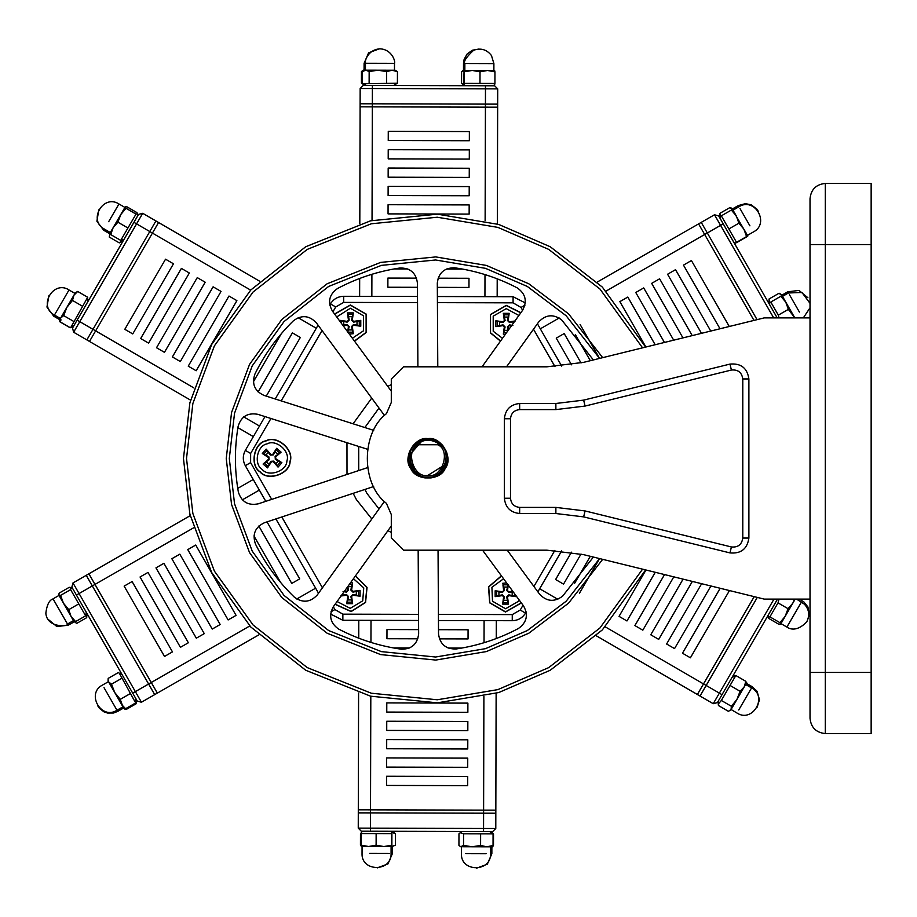 <?xml version="1.0" encoding="UTF-8"?>
<svg xmlns="http://www.w3.org/2000/svg" width="917" height="917" viewBox="0 0 917 917"><rect width="100%" height="100%" fill="white"/><g stroke="black" fill="none" stroke-linecap="round" stroke-linejoin="round"><path stroke-width="1.38" d="M124.804 329.318L165.541 259.19L173.462 263.787L132.736 333.914L124.804 329.318M140.668 338.522L181.394 268.394L189.326 273.002L148.6 343.13L140.668 338.522M156.52 347.738L197.258 277.61L205.179 282.218L164.452 352.334L156.52 347.738M172.385 356.942L213.111 286.815L221.043 291.423L180.317 361.55L172.385 356.942M188.237 366.158L228.975 296.031L236.895 300.638L196.169 370.755L188.237 366.158M281.267 333.777L253.367 381.827M258.101 391.926L292.397 332.871L300.329 337.479L266.262 396.133M133.928 222.327L136.576 223.863L142.708 213.294L138.536 214.406L72.523 328.045L73.635 332.229L86.851 339.898L149.78 231.542L152.428 233.078L158.572 222.499L95.632 330.865L152.428 233.078L250.662 290.127M77.131 320.125L79.779 321.649L136.576 223.863L149.78 231.542L155.924 220.963L86.851 339.898L89.488 341.433L95.632 330.865L89.488 341.433L190.53 400.121M253.356 436.607L237.904 427.631M259.603 281.187L142.708 213.294M729.473 590.548L690.398 657.81L682.477 653.202L720.189 588.267M710.916 585.986L674.545 648.606L666.613 643.998L701.643 583.705M692.358 581.412L658.693 639.39L650.761 634.782L683.085 579.131M673.8 576.85L642.828 630.185L634.896 625.577L664.527 574.569M655.254 572.277L626.976 620.969L619.044 616.362L645.969 569.996M580.094 324.446L599.592 358.421L566.133 315.746L527.309 286.448L485.483 268.337L435.609 259.981L381.346 265.38L328.641 286.448L284.041 321.558L252.232 365.86L234.534 413.223L229.307 458.5L234.534 503.777L252.232 551.14L284.041 595.442L328.641 630.552L381.346 651.62L435.609 657.019L485.483 648.663L527.309 630.552L566.133 601.254L599.592 558.579L579.395 593.345M574.672 583.223L590.307 556.298M581.023 554.028L563.542 584.129L555.61 579.521L571.497 552.172M773.994 599.099L713.231 703.706L717.403 702.594L722.011 694.673L706.159 685.457L700.015 696.037L757.304 597.403L706.159 685.457L703.511 683.922L697.378 694.501L754.21 596.646L703.511 683.922L605.277 626.873M596.337 635.813L713.231 703.706M720.017 328.779L683.474 265.116L691.429 260.543L729.279 326.498M701.494 333.341L667.576 274.24L675.531 269.678L710.755 331.06M682.959 337.892L651.666 283.364L659.621 278.802L692.22 335.611M664.435 342.454L635.768 292.5L643.711 287.927L673.697 340.173M645.912 347.016L619.858 301.624L627.813 297.062L655.174 344.735M590.33 360.702L575.314 334.533M571.555 364.817L556.241 338.132L564.184 333.57L581.057 362.96M606.148 291.044L704.68 234.5L753.98 320.411L698.594 223.897L704.68 234.5L707.328 232.987L757.064 319.655L701.241 222.384L707.328 232.987L720.579 225.376L773.684 317.901M597.254 282.058L714.492 214.773L720.579 225.376L723.226 223.851L718.664 215.896L714.492 214.773M164.51 656.457L124.139 586.112L132.094 581.55L172.465 651.884L164.51 656.457M180.42 647.322L140.049 576.988L148.004 572.426L188.363 642.76L180.42 647.322M196.318 638.198L155.959 567.864L163.902 563.302L204.273 633.636L196.318 638.198M212.228 629.073L171.857 558.728L179.812 554.166L220.183 624.5L212.228 629.073M228.127 619.938L187.767 549.604L195.722 545.042L236.082 615.376L228.127 619.938M253.94 535.952L280.625 582.455M267.007 521.888L299.71 578.868L291.755 583.43L258.812 526.026M76.42 595.064L79.068 593.54L72.982 582.937L71.858 587.109L137.275 701.104L141.447 702.227L154.698 694.616L92.33 585.94L94.978 584.416L88.892 573.813L151.271 682.5L94.978 584.416L193.51 527.871M132.713 693.149L135.361 691.624L79.068 593.54L92.33 585.94L86.244 575.337L154.698 694.616L157.346 693.103L151.271 682.5L157.346 693.103L258.697 634.942M253.241 479.488L237.755 488.383M190.232 515.652L72.982 582.937M467.67 785.64L386.573 785.433L386.596 776.263L467.693 776.47L467.67 785.64M467.716 767.3L386.63 767.093L386.653 757.923L467.739 758.13L467.716 767.3M467.762 748.96L386.676 748.753L386.699 739.583L467.796 739.79L467.762 748.96M467.819 730.62L386.722 730.413L386.745 721.243L467.842 721.45L467.819 730.62M467.865 712.291L386.768 712.073L386.791 702.903L467.888 703.121L467.865 712.291M393.313 647.906L409.716 647.952M448.092 648.055L461.652 648.09M438.498 629.681L468.071 629.761L468.048 638.931L439.358 638.862M417.888 638.805L386.951 638.725L386.985 629.555L418.622 629.635M370.468 831.238L370.468 828.177L358.249 828.143L361.298 831.215L492.716 831.547L495.788 828.498L495.822 813.219L370.514 812.898L370.514 809.837L358.295 809.803L483.603 810.135L370.514 809.837L370.812 696.232M483.546 831.524L483.557 828.475L370.468 828.177L370.514 812.898L358.283 812.863L495.822 813.219L495.833 810.158L483.603 810.135L495.833 810.158L496.131 693.321M496.326 620.671L496.269 638.53M358.788 620.316L358.742 638.175M358.593 692.965L358.249 828.143M388.269 131.36L469.366 131.567L469.344 140.737L388.246 140.53L388.269 131.36M388.223 149.7L469.321 149.907L469.298 159.077L388.2 158.87L388.223 149.7M388.178 168.04L469.275 168.247L469.24 177.417L388.155 177.21L388.178 168.04M388.132 186.38L469.217 186.587L469.195 195.757L388.109 195.55L388.132 186.38M388.074 204.709L469.172 204.927L469.149 214.097L388.051 213.879L388.074 204.709M462.638 269.094L446.224 269.048M407.847 268.945L394.287 268.91M417.441 287.308L387.868 287.239L387.891 278.069L416.582 278.138M438.051 278.195L468.988 278.275L468.965 287.445L437.329 287.365M485.483 85.762L485.471 88.823L497.702 88.857L494.653 85.785L363.224 85.453L360.163 88.502L360.117 103.781L485.437 104.102L485.425 107.163L497.644 107.197L372.336 106.865L485.425 107.163L485.127 220.756M372.394 85.476L372.382 88.525L485.471 88.823L485.437 104.102L497.656 104.137L360.117 103.781L360.106 106.831L372.336 106.865L360.106 106.831L359.808 223.679M359.624 296.329L359.67 278.47M497.163 296.684L497.209 278.825M497.346 224.035L497.702 88.857M777.203 317.901L723.226 223.851M722.011 694.673L777.524 599.099M440.103 444.745L415.837 444.745C423.929 438.75 432.01 438.75 440.103 444.745C453.319 451.829 442.567 480.267 427.975 476.84C413.372 480.267 402.62 451.829 415.837 444.745M437.638 444.745C451.324 449.995 442.189 478.88 427.975 475.315C413.762 478.88 404.626 449.995 418.301 444.745M443.083 465.87L427.975 475.315M379.019 408.042L364.851 427.54M358.707 446.453L358.719 470.547M364.863 489.46L367.006 493.495L379.03 508.958M330.578 614.046L342.855 620.27L418.565 620.465M264.979 416.593L245.355 450.385C242.638 455.474 242.627 460.563 245.309 465.664L265.781 501.335M275.891 518.942L318.531 593.242M417.487 296.478L343.692 296.294C337.926 296.478 333.501 299.022 330.429 303.894L329.73 305.109M318.073 325.18L275.203 398.987M525.361 302.954L513.096 296.73L437.375 296.535M561.708 366.101L537.408 323.758M438.452 620.522L512.248 620.706C518.013 620.511 522.438 617.978 525.51 613.106L526.209 611.891M537.866 591.82L561.64 550.899M384.441 501.416L317.282 594.973C310.233 602.492 302.553 603.191 294.254 597.059C278.298 581.607 265.368 563.944 255.465 544.056C252.141 534.336 255.098 527.241 264.36 522.759L373.655 486.549M367.534 467.636L258.204 503.846C248.083 505.783 241.458 501.84 238.351 492.005C234.523 470.123 234.443 448.23 238.122 426.325C241.148 416.501 247.716 412.501 257.826 414.312L367.545 449.273M373.7 430.36L263.97 395.399C254.639 391.02 251.613 383.936 254.88 374.147C264.635 354.191 277.438 336.436 293.291 320.881C301.51 314.703 309.178 315.333 316.296 322.75L384.51 415.516M391.295 391.169L332.378 311.058C327.415 302.025 329.123 294.506 337.513 288.511C357.137 278.103 377.93 271.272 399.904 268.005C410.186 267.833 416.02 272.853 417.418 283.032L417.9 366.811M437.787 366.811L437.306 283.032C438.59 272.796 444.39 267.73 454.706 267.81C476.691 270.928 497.541 277.622 517.234 287.892C525.647 293.795 527.424 301.28 522.564 310.336L482.033 366.811M506.516 366.811L538.657 322.027C545.718 314.508 553.387 313.809 561.685 319.941L593.391 359.945M593.391 557.055L562.648 596.119C554.43 602.297 546.761 601.667 539.643 594.25L507.25 550.189M482.56 550.189L523.561 605.942C528.536 614.975 526.817 622.494 518.426 628.489C498.802 638.885 478.009 645.728 456.036 648.995C445.754 649.167 439.919 644.147 438.532 633.968L438.051 550.189M418.163 550.189L418.645 633.968C417.35 644.204 411.55 649.27 401.233 649.19C379.248 646.072 358.398 639.378 338.705 629.108C330.292 623.205 328.515 615.72 333.375 606.664L391.295 525.968M602.675 357.653L568.551 313.832L528.834 283.8L486.365 265.414L435.724 256.92L380.624 262.411L327.105 283.8L281.828 319.46L249.527 364.427L231.554 412.524L226.247 458.5L231.554 504.476L249.527 552.573L281.828 597.54L327.105 633.2L380.624 654.589L435.724 660.068L486.365 651.586L528.834 633.2L568.551 603.168L602.675 559.347M642.576 569.159L599.936 627.996L548.698 667.61L497.862 689.618L437.26 699.774L371.305 693.218L307.241 667.61L253.035 624.936L214.372 571.096L192.868 513.531L186.518 458.5L192.868 403.469L214.372 345.904L253.035 292.065L307.241 249.39L371.305 223.782L437.26 217.226L497.862 227.382L548.698 249.39L599.936 289.004L642.576 347.841M645.625 347.084L602.343 287.09L550.223 246.742L498.756 224.459L437.375 214.165L370.583 220.814L305.716 246.742L250.822 289.955L211.667 344.483L189.888 402.769L183.457 458.5L189.888 514.219L211.667 572.517L250.822 627.033L305.716 670.258L370.583 696.186L437.375 702.835L498.756 692.541L550.223 670.258L602.343 629.91L645.625 569.915M825.3 733.577C816.084 732.603 810.995 727.513 810.02 718.298L810.02 198.702C810.995 189.487 816.084 184.397 825.3 183.423L871.15 183.423L871.15 733.577L825.3 733.577L825.3 672.448L810.02 672.448M504.384 418.771C505.359 409.555 510.448 404.454 519.664 403.48L555.874 403.48L583.636 400.121L729.955 364.095C740.936 363.098 747.252 368.038 748.891 378.939L748.891 538.061C747.252 548.962 740.936 553.902 729.955 552.905L583.636 516.879L555.874 513.52L519.664 513.52C510.448 512.546 505.359 507.445 504.384 498.229L504.384 418.771L510.494 418.771C511.078 413.235 514.139 410.186 519.664 409.601L555.874 409.601L585.092 406.059L731.422 370.032C738.002 369.436 741.796 372.405 742.781 378.939L742.781 538.061L748.891 538.061M386.401 503.318C360.989 484.153 360.989 432.847 386.401 413.682C360.989 432.847 360.989 484.153 386.401 503.318L391.295 514.529L391.295 537.97L403.514 550.189L546.979 550.189L583.499 554.625L764.17 599.099L810.02 599.099M427.975 438.635C441.226 436.251 453.869 458.145 445.181 468.438C440.607 481.104 415.332 481.104 410.77 468.438C402.07 458.145 414.713 436.251 427.975 438.635M386.401 413.682L391.295 402.471L391.295 379.03L403.514 366.811L546.979 366.811L583.499 362.375L764.17 317.901L810.02 317.901M445.57 463.647L435.025 475.43M420.33 475.166L414.644 471.109L410.059 454.545L421.751 441.249M74.483 621.531L76.661 623.434L74.013 621.371M48.028 619.25L56.865 626.552L68.167 625.211L74.174 621.864M86.932 613.381L86.702 617.668L86.152 614.837M86.702 617.668L76.661 623.434M70.987 616.304L75.595 621.6L73.75 621.118L63.468 603.203L68.752 609.656L70.987 616.304M86.255 612.201L85.648 615.834L70.609 589.631L70.861 587.533L69.279 587.304L59.227 593.07L58.619 594.755L60.568 595.397L63.468 603.203L58.711 594.915M85.648 615.834L75.595 621.6M78.793 603.89L68.752 609.656M70.609 589.631L60.568 595.397M124.414 708.119L126.076 709.54L124.563 708.99L123.314 707.488L125.595 708.715L121.732 704.714L114.694 692.45L120.23 699.362L122.935 706.824L116.975 710.239L104.034 687.693M136.415 699.602L136.117 703.775L135.727 701.631M136.117 703.775L126.076 709.54M122.752 706.491L121.732 704.714M108.676 681.961L111.519 684.197L114.694 692.45L108.103 680.976L108.103 679.543L108.676 681.961M135.739 698.422L135.647 702.949L119.279 673.135L118.236 672.619L108.195 678.385L108.103 679.543M135.647 702.949L125.595 708.715M130.271 693.596L120.23 699.362M121.571 678.431L111.519 684.197M136.977 212.675L126.741 206.726M109.96 233.411L109.272 237.067L109.948 233.285M123.314 240.598L119.29 242.879L122.121 240.472M119.29 242.879L109.272 237.067M61.141 319.93L59.399 320.228L66.895 307.321L63.663 315.597L60.682 318.016L60.063 321.798L60.018 319.15M59.399 320.228L60.006 321.878L70.024 327.701L71.583 327.587L71.732 326.716M69.039 289.932C53.301 279.754 37.803 306.404 54.458 315.035L60.407 318.497L59.72 319.666L53.771 316.216L68.993 290.001L74.988 293.383M75.366 292.729L77.693 291.446L73.899 295.251L72.477 300.421L66.895 307.321L74.701 293.864M60.063 321.798L70.07 327.621L70.941 327.174L87.7 297.268L87.734 301.853M73.681 321.408L63.663 315.597M82.496 306.244L72.477 300.421M87.7 297.268L77.693 291.446M66.895 307.321L60.682 318.016M117.915 222.189L113.135 227.691L120.78 214.544L117.915 222.189L127.933 228.001L136.014 214.097L137.665 213.867L136.897 212.572L126.878 206.761L125.251 206.829L125.996 208.274L120.78 214.544L125.251 206.829M110.716 234.58L109.983 233.124L113.135 227.691L110.716 234.58L120.735 240.392L127.933 228.001M124.001 239.417L120.735 240.392M136.014 214.097L125.996 208.274M463.864 71.067L461.595 71.79L462.879 70.426M462.546 70.517L464.082 70.426L463.475 70.426L463.498 63.548L493.896 63.628L493.873 70.506L487.489 70.483L494.63 70.506L494.951 71.87L487.489 70.483L480.015 71.835L472.221 70.449L487.489 70.483M464.357 85.717L461.56 83.367L463.83 84.1M461.56 83.367L461.595 71.79M464.415 71.79L464.082 70.426L472.221 70.449L464.415 71.79L464.38 83.378L494.928 83.458L494.618 84.811L492.922 85.785M464.071 70.437L463.727 83.378L464.025 84.731L464.38 83.378M494.928 83.458L494.951 71.87M472.221 70.449L464.839 70.426L464.862 63.548C467.303 63.766 458.397 64.477 473.608 50.275C480.829 47.73 486.778 49.495 491.478 55.559L493.896 63.628M479.981 83.413L480.015 71.835M363.659 70.758L361.458 71.526L363.304 70.162L394.092 70.242M364.955 85.453L361.424 83.115L363.625 83.894M361.424 83.115L361.458 71.526M395.238 70.254L397.439 71.618L392.052 70.242L386.653 71.595L377.907 70.208L369.161 71.549L365.814 70.173L362.467 71.526L362.433 83.115L363.396 83.768L397.405 83.206L393.519 85.533M397.405 83.206L397.439 71.618M377.907 70.208L365.436 70.173L365.447 63.296L393.404 63.365M369.127 83.126L369.161 71.549M386.619 83.172L386.653 71.595M361.149 833.083L360.473 833.542L360.438 845.13L361.115 845.589M391.937 846.402L395.456 845.21L391.868 846.574L391.903 832.258L391.662 833.622L361.103 833.542L361.332 832.189L363.017 831.215M391.582 831.283L395.479 833.633L391.972 832.43M395.479 833.633L395.456 845.21M490.996 831.547L493.518 833.885L493.484 845.474L492.544 846.827M492.716 846.781L491.821 846.517M493.518 833.885L492.865 833.668M489.632 831.547L493.071 833.885L463.566 833.805L460.196 832.751L458.97 833.794L458.936 845.382L460.712 846.746L463.532 845.394L472.06 846.781L460.712 846.746M480.588 845.44L486.812 846.815L472.06 846.781L480.588 845.44L480.623 833.851M486.812 846.815L493.048 845.474L490.744 846.827L472.06 846.781M493.071 833.885L493.048 845.474M463.566 833.805L463.532 845.394M361.069 845.13L368.588 846.506L361.298 846.494L361.103 833.542M376.119 845.165L383.868 846.551L368.588 846.506L376.119 845.165L376.142 833.587M391.868 846.574L383.868 846.551L391.628 845.21L391.868 846.574M391.662 833.622L391.628 845.21M736.511 242.684L746.885 236.724M732.224 209.649L729.932 207.574L732.167 208.721M731.491 208.067L747.836 236.024L746.576 236.575L743.916 229.204L738.896 223.186L736.317 215.942L731.365 210.062L732.626 209.512M719.524 217.398L719.891 213.34L720.533 216.366M719.891 213.34L729.932 207.574M720.2 218.578L720.212 216.641L721.324 215.827L736.534 242.34L735.423 243.154L747.836 236.024M721.324 215.827L731.365 210.062M732.328 208.996L738.288 205.58L738.964 206.761C754.737 196.628 770.12 223.427 753.419 231.944L747.458 235.36L743.916 229.204M736.317 215.942L733.004 210.176L738.964 206.761M728.855 228.952L738.896 223.186M736.534 242.34L746.576 236.575M781.995 295.744L779.083 293.222L781.422 294.552L794.833 317.901L788.356 309.373L785.777 302.14L780.837 296.271L782.098 295.733M769.008 303.619L769.042 298.988L769.753 302.77M769.042 298.988L779.083 293.222M794.615 317.901L793.388 315.391M769.684 304.799L769.695 302.851L770.796 302.037L778.315 315.139L779.014 317.901M770.796 302.037L780.837 296.271M785.777 302.14L782.488 296.397L788.448 292.97L801.951 292.477L810.02 303.344M778.315 315.139L788.356 309.373M731.938 677.583L735.835 675.52L721.347 700.462L718.275 704.096L718.424 705.505L728.43 711.328L731.078 709.494L729.737 710.755M731.365 706.285L736.901 699.476L731.078 709.494L731.365 706.285L721.347 700.462M740.076 691.292L744.146 687.005L736.901 699.476L740.076 691.292L730.058 685.469M745.567 684.552L744.146 687.005L745.853 681.342L746.002 683.807L746.679 682.626L745.659 681.675M735.835 675.52L745.853 681.342M738.735 709.987L751.562 687.922C768.228 696.427 752.639 723.284 736.981 713.025L731.078 709.494M736.901 699.476L744.146 687.005M732.626 676.402L735.308 675.714M795.199 599.099L792.792 603.226L794.546 599.099M779.014 599.099L778.029 602.87L769.913 616.854L768.194 617.198L768.939 618.528L778.946 624.351L780.573 624.271L779.931 622.666L785.17 616.362L788.047 608.693L792.792 603.226L780.619 624.19M778.029 602.87L788.047 608.693M769.913 616.854L779.931 622.666M266.366 461.904L269.162 464.323L267.523 467.876L271.501 461.732L273.209 461.606L278.046 467.097L275.902 463.83L278.321 461.022L275.318 459.36L275.1 456.379L281.095 452.15L276.659 448.321L272.693 454.465L270.974 454.591L266.148 449.089L268.291 452.368L265.861 455.164L268.876 456.838L269.094 459.818L263.087 464.048L267.523 467.876M278.321 461.022L281.874 462.661L275.73 458.695L275.604 456.975L281.095 452.15M278.046 467.097L281.874 462.661M277.828 454.293L275.02 451.863L276.659 448.321M265.861 455.164L262.319 453.525L268.463 457.503L268.589 459.211L263.087 464.048M266.148 449.089L262.319 453.525M262.251 469.504C253.459 464.3 257.047 445.467 267.134 443.862C276.04 438.853 290.563 451.382 286.895 460.919C286.792 471.132 268.681 477.448 262.251 469.504M260.119 471.98C249.413 465.653 253.78 442.728 266.056 440.779C276.888 434.669 294.563 449.915 290.104 461.526C289.978 473.963 267.947 481.643 260.119 471.98M269.162 464.323L270.836 461.32L273.816 461.102L275.902 463.83M275.02 451.863L273.358 454.878L270.377 455.096L268.291 452.368M341.032 595.993L346.546 595.213L347.761 596.428L346.752 603.673L352.609 603.673L350.833 596.554L352.942 594.445L356.312 595.144L356.312 591.442L360.072 590.365L352.827 591.362L351.612 590.147L352.609 582.903L351.532 586.662L347.83 586.662L348.529 590.032L346.42 592.141L343.05 591.442M352.609 582.903L350.684 582.547M340.803 595.924L343.05 595.144L342.809 593.528M346.752 603.673L347.83 599.924L351.532 599.924M352.609 603.673L351.612 596.428L352.827 595.213L360.072 596.222L356.312 595.144M360.072 596.222L360.072 590.365M353.446 578.696L363.751 587.889L362.731 600.83L350.225 608.349L337.066 601.529M347.337 587.212L347.761 590.147L346.546 591.362L344.563 591.075M355.464 575.887L367.052 587.396L365.562 602.458L351.131 611.57L335.049 604.337M343.05 595.144L346.42 594.445L348.529 596.554L347.83 599.924M356.312 591.442L352.942 592.141L350.833 590.032L351.532 586.662M352.231 316.674L348.529 316.674L347.451 312.915L348.46 320.171L347.245 321.374L340.001 320.377L343.749 321.454L343.749 325.157L347.119 324.458L349.228 326.567L347.749 332.183L353.022 332.183L353.309 333.696L352.311 326.441L353.526 325.237L360.771 326.234L357.011 325.157L357.011 321.454L353.641 322.154L351.532 320.044L353.309 312.915L347.451 312.915M340.001 320.377L339.806 321.156M342.958 325.432L343.749 325.157M349.285 334.04L353.309 333.696M353.022 332.183L352.231 329.937L348.529 329.937M357.011 321.454L360.771 320.377L353.526 321.374L352.311 320.171L353.309 312.915M360.771 326.234L360.771 320.377M336.711 316.95L350.386 308.238L363.43 315.769L363.43 330.842L352.369 338.247M343.222 325.81L347.245 325.237L348.46 326.441L347.692 331.874M334.567 314.027L350.386 304.971L366.261 314.141L366.261 332.47L354.524 341.17M348.529 316.674L349.228 320.044L347.119 322.154L343.749 321.454M352.231 329.937L351.532 326.567L353.641 324.458L357.011 325.157M515.136 321.076L509.52 322.555L507.41 320.446L508.11 317.076L504.407 317.076L503.33 313.327L504.327 320.572L503.124 321.787L495.868 320.778L499.627 321.856L499.627 325.558L502.997 324.859L505.107 326.968L503.33 334.097L505.256 334.453M514.907 321.007L509.393 321.787L508.178 320.572L509.187 313.327L508.11 317.076M509.187 313.327L503.33 313.327M499.627 325.558L495.868 326.635L503.124 325.638L504.327 326.853L503.33 334.097M495.868 320.778L495.868 326.635M508.614 329.788L508.178 326.853L507.41 326.968L508.11 330.338L504.407 330.338M512.89 321.856L513.142 323.472M502.493 338.304L493.208 331.243L493.208 316.17L506.253 308.639L518.884 315.471M508.178 326.853L509.393 325.638L511.377 325.925M500.476 341.113L490.377 332.882L490.377 314.542L506.253 305.372L520.902 312.663M504.407 317.076L505.107 320.446L502.997 322.555L499.627 321.856M507.41 326.968L509.52 324.859L512.89 325.558M502.929 584.817L503.639 590.559L502.424 591.763L495.169 590.766L498.928 591.843L498.928 595.546L502.298 594.846L504.407 596.956L502.631 604.085L508.488 604.085L507.491 596.829L508.694 595.626L515.95 596.623L512.19 595.546L512.19 591.843L508.82 592.542L506.711 590.433L508.19 584.817L502.929 584.817L503.708 587.063L507.41 587.063M506.665 582.96L502.631 583.304M498.928 595.546L495.169 596.623L502.424 595.626L503.639 596.829L502.631 604.085M495.169 590.766L495.169 596.623M503.708 600.326L507.41 600.326L508.488 604.085M515.95 596.623L516.133 595.844M512.993 591.568L512.19 591.843M519.228 600.05L518.609 601.231L505.565 608.762L492.509 601.231L491.913 587.293L503.571 578.753M512.718 591.19L508.694 591.763L507.491 590.559L508.259 585.126M521.383 602.973L505.473 612.029L489.678 602.859L488.532 586.88L501.416 575.83M503.708 587.063L504.407 590.433L502.298 592.542L498.928 591.843M507.41 600.326L506.711 596.956L508.82 594.846L512.19 595.546M259.5 426.038L243.727 416.88M193.865 387.914L79.779 321.649L73.635 332.229M316.296 328.252L298.117 317.695M539.654 588.748L557.823 599.305M540.319 328.825L559.198 317.993M315.62 588.175L296.741 599.007M249.791 625.956L135.361 691.624L141.447 702.227M259.328 490.091L242.317 499.857M484.096 620.637L484.038 642.714M483.901 696.53L483.557 828.475L495.788 828.498M371.007 620.339L370.949 642.416M371.843 296.363L371.901 274.286M372.038 220.47L372.382 88.525L360.163 88.502M484.933 296.661L484.99 274.584M391.295 384.578L387.799 386.412M371.717 398.116L353.102 423.792M346.97 442.716L347.004 474.433M353.16 493.335L356.392 499.582L371.832 518.988M387.925 530.656L391.295 532.422M418.53 614.356L342.866 614.161L334.934 609.553L333.318 606.733M523.022 605.209L520.226 610.034L512.271 614.596L438.418 614.401M554.854 550.395L533.912 586.456M437.409 302.644L513.073 302.839L521.005 307.447L522.621 310.267M533.499 329.214L554.957 366.594M332.917 311.791L335.725 306.966L343.669 302.404L417.522 302.599M271.707 499.375L250.616 462.627L250.639 453.457L270.939 418.496M281.175 400.878L322.027 330.544M322.44 587.786L281.806 516.982M342.855 620.27L342.866 614.161M334.934 609.553L330.968 611.822M250.616 462.627L245.309 465.664M250.639 453.457L245.355 450.385M335.725 306.966L330.429 303.894M343.669 302.404L343.692 296.294M513.073 302.839L513.096 296.73M521.005 307.447L524.971 305.178M520.226 610.034L525.51 613.106M512.271 614.596L512.248 620.706M871.15 672.448L825.3 672.448L825.3 244.552L810.02 244.552M871.15 244.552L825.3 244.552L825.3 183.423M748.891 378.939L742.781 378.939M729.955 364.095L731.422 370.032M583.636 400.121L585.092 406.059M555.874 403.48L555.874 409.601M519.664 403.48L519.664 409.601M504.384 498.229L510.494 498.229L510.494 418.771M519.664 513.52L519.664 507.399C514.139 506.814 511.078 503.765 510.494 498.229M555.874 513.52L555.874 507.399L519.664 507.399M583.636 516.879L585.092 510.941L555.874 507.399M729.955 552.905L731.422 546.968L585.092 510.941M742.781 538.061C741.796 544.595 738.002 547.564 731.422 546.968M68.167 625.211L67.491 624.03L73.463 620.603M67.411 623.881L53.037 598.847C54.332 599.363 47.787 597.357 45.85 613.152C46.916 628.626 69.428 626.391 67.491 624.03M123.612 708.004L117.651 711.42L116.975 710.239C101.283 720.441 85.797 693.47 102.521 685.056L108.481 681.64M109.639 233.709L103.701 230.259L104.378 229.078C87.734 220.47 103.231 193.774 118.969 203.975L124.907 207.425M108.676 221.685L118.316 205.087M364.072 70.173L364.095 63.296L365.447 63.296C364.404 61.748 367.568 49.564 380.097 48.819C392.258 49.575 395.582 61.783 394.493 63.376L394.47 70.254M392.465 846.574L392.442 853.452L391.078 853.452L391.101 846.574M486.216 853.693L465.687 853.635M389.324 853.44L369.643 853.395M739.996 208.549L749.911 225.834M781.811 295.217L787.772 291.789L788.448 292.97M789.491 294.781L799.406 312.067M752.238 686.753L757.075 691.315L759.471 699.682L757.155 707.167M807.075 621.21L809.344 614.573L807.9 606.916L803.888 601.953L799.269 599.099M801.447 602.033L786.901 627.068C785.307 625.486 793.813 635.332 806.708 621.875C809.952 615.445 809.195 609.553 804.415 604.2L796.552 599.099M268.291 466.547L264.291 463.096M280.545 461.904L277.094 465.893M275.902 449.651L279.891 453.09M263.649 454.293L267.088 450.293M260.233 471.854C267.982 481.425 289.806 473.814 289.932 461.492C294.346 449.995 276.842 434.899 266.113 440.939C253.952 442.877 249.63 465.584 260.233 471.854M273.209 461.606L273.816 461.102M275.73 458.695L275.318 459.36M275.604 456.975L275.1 456.379M272.693 454.465L273.358 454.878M270.974 454.591L270.377 455.096M271.501 461.732L270.836 461.32M268.589 459.211L269.094 459.818M268.463 457.503L268.876 456.838M349.618 584.026L352.323 584.404M352.323 602.171L347.05 602.171M358.57 590.651L358.57 595.924M335.152 604.188L351.085 611.398L365.413 602.377L366.88 587.43L355.36 576.036M346.546 591.362L346.42 592.141M346.546 595.213L346.42 594.445M347.761 596.428L348.529 596.554M351.612 596.428L350.833 596.554M352.827 595.213L352.942 594.445M347.761 590.147L348.529 590.032M351.612 590.147L350.833 590.032M352.827 591.362L352.942 592.141M347.749 314.428L353.022 314.428M341.124 322.944L341.502 320.675M359.269 320.675L359.269 325.936M354.409 341.021L366.112 332.39L366.112 314.222L350.386 305.143L334.671 314.176M347.245 321.374L347.119 322.154M347.245 325.237L347.119 324.458M348.46 326.441L349.228 326.567M352.311 326.441L351.532 326.567M353.526 325.237L353.641 324.458M348.46 320.171L349.228 320.044M352.311 320.171L351.532 320.044M353.526 321.374L353.641 322.154M503.628 314.829L508.889 314.829M497.381 326.349L497.381 321.076M506.322 332.974L503.628 332.596M520.787 312.812L506.253 305.544L490.526 314.623L490.526 332.791L500.59 340.964M503.124 321.787L502.997 322.555M503.124 325.638L502.997 324.859M504.327 326.853L505.107 326.968M509.393 325.638L509.52 324.859M504.327 320.572L505.107 320.446M508.178 320.572L507.41 320.446M509.393 321.787L509.52 322.555M496.682 596.325L496.682 591.064M508.19 602.572L502.929 602.572M514.815 594.056L514.437 596.325M501.53 575.979L488.715 586.903L489.827 602.778L505.531 611.857L521.269 602.824M502.424 591.763L502.298 592.542M502.424 595.626L502.298 594.846M503.639 596.829L504.407 596.956M507.491 596.829L506.711 596.956M508.694 595.626L508.82 594.846M503.639 590.559L504.407 590.433M507.491 590.559L506.711 590.433M508.694 591.763L508.82 592.542M427.975 477.757C440.825 480.072 453.078 458.844 444.642 448.872C440.229 436.584 415.722 436.584 411.297 448.872C402.872 458.844 415.126 480.072 427.975 477.757M70.861 587.533L72.718 588.611M59.009 595.42L53.037 598.847M117.651 711.42L113.479 713.025L107.518 713.059L103.896 711.798L99.391 708.279L97.511 705.46M119.279 673.135L122.19 674.832M103.701 230.259L96.904 221.215L98.795 209.833M73.394 326.555L71.583 327.587M48.865 295.79L46.95 307.057L53.771 316.216M74.082 325.375L70.941 327.174M137.665 215.896L137.665 213.867M110.327 232.54L104.378 229.078M463.498 63.548L464.128 59.364L467.085 54.034L472.335 50.229L478.731 49.082M464.025 84.731L465.721 85.717M364.095 63.296L368.588 52.831L379.329 48.83M363.43 70.884L364.668 70.173M363.396 83.768L366.307 85.453M392.442 853.452L387.971 863.894L377.208 867.918M491.867 846.827L491.856 853.704L487.328 864.192L476.611 868.17M462.432 831.467L460.196 832.751M461.469 846.746L461.457 853.624C460.426 872.331 491.42 872.411 490.492 853.704L490.503 846.827M391.903 832.258L390.218 831.283M362.066 846.494L362.043 853.372C361.08 872.09 391.96 872.17 391.078 853.452M738.288 205.58L745.406 203.654L751.241 204.823L756.88 209.133L758.439 211.54M733.749 242.168L735.423 243.154M787.772 291.789L799.005 290.425L807.911 297.75M810.02 307.791L803.326 317.901M718.275 701.104L718.275 704.096M751.562 687.922L745.613 684.46M746.3 683.291L752.249 686.741M768.194 617.198L768.205 615.147M780.952 623.617L786.901 627.068"/></g></svg>
